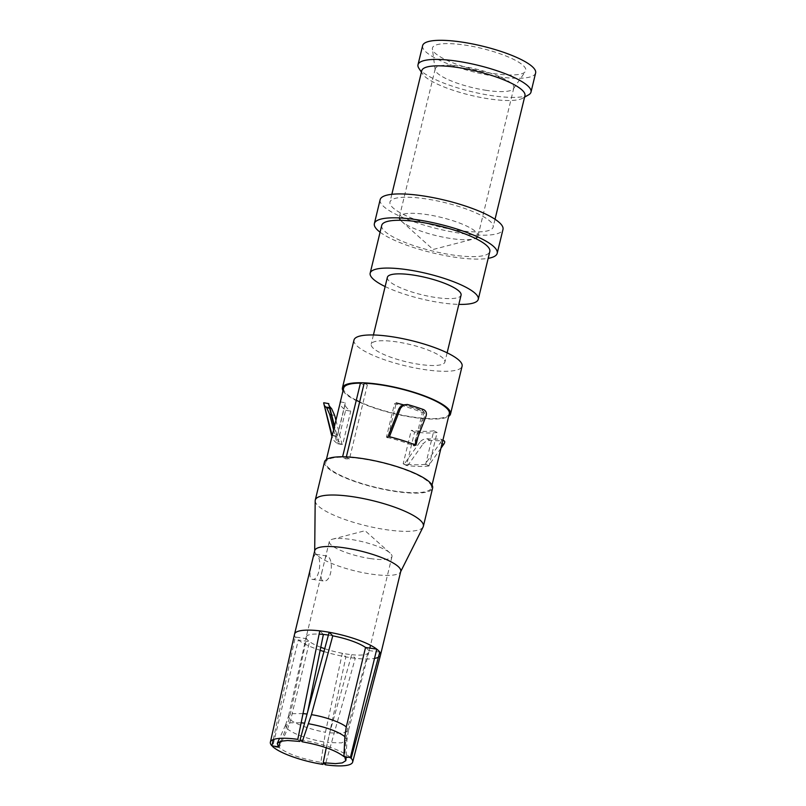 <?xml version="1.0" encoding="UTF-8"?>
<svg xmlns="http://www.w3.org/2000/svg" width="806" height="806" viewBox="0 0 806 806"><rect width="100%" height="100%" fill="white"/><g stroke="black" fill="none" stroke-linecap="round" stroke-linejoin="round"><path stroke-width="0.6" stroke-dasharray="4.03 3.02" d="M414.224 446L415.956 445.204A54.345 12.684 -166.4 0 0 414.909 444.781L413.186 445.577A49.287 11.506 -166.4 0 0 387.706 437.517L389.429 436.721A54.345 12.684 -166.4 0 0 388.16 436.409L396.25 402.97L394.517 403.766A49.287 11.506 13.6 0 1 422.314 412.551L414.224 446A49.287 11.506 -166.4 0 0 413.186 445.577L424.258 417.135L425.951 416.349M403.605 404.884A54.345 12.684 13.6 0 1 424.047 411.755L417.951 436.963M387.706 437.517A49.287 11.506 -166.4 0 0 386.427 437.205L394.517 403.766M388.16 436.409L386.427 437.205M424.047 411.755L422.314 412.551M401.922 405.66L405.71 405.237A65.719 15.344 13.6 0 1 421.921 410.365C424.53 411.785 425.306 414.042 424.258 417.135M343.013 390.799A55.604 12.977 -166.4 0 0 413.004 417.367A55.604 12.977 -166.4 0 0 448.66 416.359M364.181 383.213L367.375 384.865A49.287 11.506 -166.4 0 0 363.617 384.794L360.433 383.142M449.305 413.68A54.345 12.684 13.6 0 1 415.735 417.427A54.345 12.684 13.6 0 1 359.678 401.872M356.302 400.219A54.345 12.684 13.6 0 1 343.658 388.129M367.375 384.865L349.451 458.926A49.287 11.506 -166.4 0 0 345.703 458.856L363.617 384.794M324.516 461.878A55.604 12.977 -166.4 0 0 395.091 491.428A55.604 12.977 -166.4 0 0 432.62 488.033M349.451 458.926L346.268 457.274A54.345 12.684 13.6 0 1 403.242 469.062A54.345 12.684 13.6 0 1 431.391 487.741A54.345 12.684 13.6 0 1 375.586 487.287A54.345 12.684 13.6 0 1 325.745 462.181A54.345 12.684 13.6 0 1 342.52 457.204L345.703 458.856M315.186 500.808A55.604 12.977 -166.4 0 0 317.765 505.493A55.604 12.977 -166.4 0 0 385.842 529.643A55.604 12.977 -166.4 0 0 423.13 526.923M314.773 550.558A44.229 10.327 -166.4 0 0 314.703 551.113A44.229 10.327 -166.4 0 0 316.758 554.84A44.229 10.327 -166.4 0 0 366.125 573.268A44.229 10.327 -166.4 0 0 400.562 571.887A44.229 10.327 -166.4 0 0 400.753 571.363M353.995 340.051A55.604 12.977 -166.4 0 0 424.56 369.591A55.604 12.977 -166.4 0 0 462.09 366.206M316.758 554.84L315.831 554.306C313.363 553.118 306.592 579.262 312.103 579.302C319.357 581.217 322.471 558.528 316.758 554.84M294.543 634.171A44.229 10.327 -166.4 0 0 295.288 637.002A44.229 10.327 -166.4 0 0 298.301 639.994A44.229 10.327 -166.4 0 0 320.163 650.311M323.952 651.54A44.229 10.327 -166.4 0 0 345.905 656.88A44.229 10.327 -166.4 0 0 355.275 658.28A44.229 10.327 -166.4 0 0 374.508 658.431M378.397 657.233A44.229 10.327 -166.4 0 0 380.492 655.107M368.836 652.235A32.23 7.526 13.6 0 1 351.678 654.694L355.275 658.28L325.765 763.03M326.269 747.756L329.674 732.866L351.678 654.694A32.23 7.526 13.6 0 1 347.104 654.109A32.23 7.526 13.6 0 1 342.298 653.293A32.23 7.526 13.6 0 1 324.717 648.699M323.277 762.788L345.905 656.88L342.298 653.293L325.463 732.241L320.859 762.355C301.384 758.839 287.48 753.912 279.138 747.555L287.5 729.057L290.654 719.889L309.524 641.667A32.23 7.526 13.6 0 1 306.522 638.674A32.23 7.526 13.6 0 1 306.209 636.992L324.717 560.472C325.332 557.43 326.098 555.928 327.004 555.969L327.881 556.503C334.107 560.251 331.488 583.04 323.277 580.965C320.828 580.068 320.536 576.471 322.38 570.174M370.226 558.558A32.23 7.526 -166.4 0 0 391.978 556.593A32.23 7.526 -166.4 0 0 390.074 553.037A32.23 7.526 -166.4 0 0 362.418 541.703A32.23 7.526 -166.4 0 0 332.646 539.143A32.23 7.526 -166.4 0 0 329.332 541.431A32.23 7.526 -166.4 0 0 370.226 558.558M320.788 647.289A32.23 7.526 13.6 0 1 309.524 641.667L298.301 639.994L272.821 745.983M306.22 636.962A32.23 7.526 13.6 0 1 319.136 634.11M328.395 635.088A32.23 7.526 13.6 0 1 332.767 635.843M365.541 647.47A32.23 7.526 13.6 0 1 368.544 650.462A32.23 7.526 13.6 0 1 368.856 652.145L369.833 648.115M273.264 739.565L295.288 637.002L306.522 638.674L289.304 718.549L286.342 727.899L280.73 741.248M323.387 634.443L319.791 630.856M379.777 652.135L368.544 650.462L347.598 728.382L346.016 737.772L344.666 757.328L351.134 758.295M443.189 358.368A37.912 8.856 -166.4 0 0 403.373 343.044A37.912 8.856 -166.4 0 0 371.193 344.212A37.912 8.856 -166.4 0 0 405.962 361.733A37.912 8.856 -166.4 0 0 444.892 362.045A37.912 8.856 -166.4 0 0 443.189 358.368M387.374 277.324A37.912 8.856 -166.4 0 0 422.143 294.835A37.912 8.856 -166.4 0 0 461.072 295.157M385.137 286.553A55.604 12.977 -166.4 0 0 440.741 302.703A55.604 12.977 -166.4 0 0 458.846 304.386M381.732 225.388A55.604 12.977 -166.4 0 0 452.297 254.928A55.604 12.977 -166.4 0 0 489.826 251.532M380.089 232.199A63.19 14.75 -166.4 0 0 454.554 257.174A63.19 14.75 -166.4 0 0 488.184 258.343M380.14 199.717A63.19 14.75 -166.4 0 0 460.337 233.277A63.19 14.75 -166.4 0 0 502.984 229.428M457.334 230.284A53.085 12.392 -166.4 0 0 493.151 227.05A53.085 12.392 -166.4 0 0 444.479 202.528A53.085 12.392 -166.4 0 0 389.973 202.084A53.085 12.392 -166.4 0 0 457.334 230.284M421.76 70.696A53.085 12.392 -166.4 0 0 422.566 73.961A53.085 12.392 -166.4 0 0 489.121 98.896A53.085 12.392 -166.4 0 0 522.731 98.191A53.085 12.392 -166.4 0 0 524.938 95.662M528.595 94.846A58.133 13.571 13.6 0 1 491.771 95.622A58.133 13.571 13.6 0 1 418.888 68.298M422.626 45.62A58.133 13.571 -166.4 0 0 496.395 76.51A58.133 13.571 -166.4 0 0 535.627 72.963M493.393 73.517A48.028 11.213 -166.4 0 0 525.381 71.522A48.028 11.213 -166.4 0 0 481.766 48.4A48.028 11.213 -166.4 0 0 432.399 49.025A48.028 11.213 -166.4 0 0 493.393 73.517M486.522 90.383A40.441 9.44 13.6 0 1 435.159 69.759A40.441 9.44 13.6 0 1 435.2 68.893A40.441 9.44 13.6 0 1 476.719 69.225A40.441 9.44 13.6 0 1 513.815 87.914A40.441 9.44 13.6 0 1 513.452 88.7A40.441 9.44 13.6 0 1 486.522 90.383M400.602 220.3A40.441 9.44 -166.4 0 0 401.751 221.469A40.441 9.44 -166.4 0 0 450.685 238.485A40.441 9.44 -166.4 0 0 473.817 238.898A40.441 9.44 -166.4 0 0 475.379 238.395M477.575 236.873A40.441 9.44 -166.4 0 0 477.978 236.027A40.441 9.44 -166.4 0 0 426.656 214.537A40.441 9.44 -166.4 0 0 399.363 217.005A40.441 9.44 -166.4 0 0 399.333 217.942M350.388 757.539A42.335 9.884 -166.4 0 0 300.124 739.717M300.295 739.878L307.69 711.718M299.852 741.429L297.787 739.364M303.006 713.592L292.83 713.663L288.558 716.181L289.304 718.549M279.138 747.555L272.67 746.598M322.924 764.42L320.859 762.355M290.654 719.889C294.956 723.919 312.516 730.145 325.463 732.241M329.674 732.866L342.59 733.259L348.353 730.689L347.598 728.382M323.75 741.913L323.488 741.863C306.935 738.77 294.976 734.518 287.601 729.138L287.5 729.057M346.016 737.772L346.973 739.958L341.563 742.92L327.357 742.457M286.342 727.899L285.536 725.068L290.452 722.791L301.142 722.781M340.394 401.892L345.462 402.819L337.361 436.268A49.287 11.506 -166.4 0 0 337.21 436.55A49.287 11.506 -166.4 0 0 337.019 437.094A49.287 11.506 -166.4 0 0 337.039 438.524A49.287 11.506 -166.4 0 0 342.046 444.207L337.019 443.29A54.345 12.684 -166.4 0 0 337.573 443.703L345.663 410.254A54.345 12.684 13.6 0 1 340.112 403.05M333.624 429.89L337.019 443.29A54.345 12.684 13.6 0 1 332.132 437.477A54.345 12.684 13.6 0 1 332.102 435.905M414.606 432.056L411.282 430.333L403.181 463.772A49.287 11.506 -166.4 0 0 404.37 463.924A49.287 11.506 -166.4 0 0 425.014 464.316L428.318 466.029A54.345 12.684 -166.4 0 0 429.034 465.928L437.124 432.49A54.345 12.684 13.6 0 1 414.606 432.056L406.516 465.505A54.345 12.684 -166.4 0 0 407.675 465.636L404.37 463.924L419.755 442.323L423.009 444.015C424.822 441.748 427.17 440.55 430.072 440.419A70.777 16.523 -166.4 0 0 443.209 440.67L444.197 440.872M440.942 448.237L428.318 466.029A54.345 12.684 13.6 0 1 407.675 465.636L423.009 444.015M335.931 420.329L342.046 444.207A49.287 11.506 -166.4 0 0 342.641 444.63L350.731 411.181A49.287 11.506 13.6 0 1 345.109 403.645A49.287 11.506 13.6 0 1 345.462 402.819M337.573 443.703L342.641 444.63M442.071 443.582L440.398 442.716L425.014 464.316A49.287 11.506 -166.4 0 0 425.709 464.206L433.799 430.767A49.287 11.506 13.6 0 1 411.282 430.333M429.034 465.928L425.709 464.206M406.516 465.505L403.181 463.772M437.124 432.49L433.799 430.767M332.304 435.341L337.361 436.268M345.663 410.254L350.731 411.181M332.183 435.623L337.21 436.55L334.54 426.102M440.398 442.716C441.96 440.449 441.829 439.22 440.005 439.008A65.719 15.344 13.6 0 1 426.868 438.756C423.946 438.867 421.578 440.056 419.755 442.323M440.973 439.199L443.209 440.67M329.281 405.74A65.719 15.344 13.6 0 1 328.596 404.078A65.719 15.344 13.6 0 1 328.526 403.756L323.639 402.859M323.68 403.04A70.777 16.523 -166.4 0 0 326.077 407.06M405.71 405.237L407.383 404.471M423.603 409.599L421.921 410.365M430.072 440.419L426.868 438.756M331.226 414.788L334.671 415.412M331.598 408.632L329.624 408.269M329.332 541.431L324.717 560.472M391.978 556.593L370.518 645.274M390.074 553.037L365.078 530.711L332.646 539.143M373.42 334.984L371.193 344.212M447.129 352.806L444.892 362.045M391.847 194.306L389.973 202.084M495.035 219.272L493.151 227.05M522.731 98.191L524.585 97.133M422.566 73.961L421.397 72.167M513.452 88.7L525.381 71.522M435.159 69.759L432.399 49.025M435.2 68.893L399.363 217.005M513.815 87.914L477.978 236.027M401.751 221.469L433.114 249.477L473.817 238.898M312.103 579.302L323.277 580.965M315.831 554.306L327.004 555.969M288.619 715.657L306.199 637.022M348.545 730.186L368.846 652.175M348.404 730.71L346.973 739.979L346.117 756.905M285.536 725.068L279.531 738.377M285.536 725.078L288.498 716.181M326.39 459.501L325.745 462.181M432.036 485.061L431.391 487.741M328.596 404.078L329.483 407.685M334.268 427.2L337.039 438.514M331.921 436.64L332.122 437.477M440.701 439.058L442.887 440.187M345.109 403.645L337.019 437.094"/><path stroke-width="1.21" d="M400.471 408.289L389.429 436.721A54.345 12.684 13.6 0 1 414.909 444.781L425.951 416.349C426.999 413.276 426.213 411.02 423.603 409.599A70.777 16.523 -166.4 0 0 407.383 404.471L403.615 404.884L400.471 408.289L398.769 409.075L400.149 406.949L403.615 404.884A54.345 12.684 13.6 0 0 396.25 402.97M417.951 436.963L415.956 445.204M387.706 437.517L398.769 409.075M448.66 416.359A55.604 12.977 -166.4 0 0 450.534 413.982A55.604 12.977 -166.4 0 0 399.534 388.291A55.604 12.977 -166.4 0 0 342.439 387.827A55.604 12.977 -166.4 0 0 343.013 390.799M346.358 456.901L364.181 383.213A54.345 12.684 13.6 0 1 421.155 395A54.345 12.684 13.6 0 1 449.305 413.68L432.036 485.061M359.678 401.872A54.345 12.684 13.6 0 1 356.302 400.219M340.112 403.05A54.345 12.684 13.6 0 1 340.192 402.456L343.658 388.129A54.345 12.684 13.6 0 1 360.433 383.142L342.61 456.79M400.693 571.625L423.13 526.923A55.604 12.977 -166.4 0 0 423.372 526.258L432.62 488.033A55.604 12.977 -166.4 0 0 381.621 462.342A55.604 12.977 -166.4 0 0 324.516 461.878L315.267 500.103A55.604 12.977 -166.4 0 0 315.186 500.808L314.703 550.83M423.372 526.258A55.604 12.977 -166.4 0 0 372.372 500.566A55.604 12.977 -166.4 0 0 315.267 500.103M273.264 739.565L271.914 745.842A42.335 9.884 -166.4 0 1 270.403 742.014A42.335 9.884 -166.4 0 1 297.787 739.364L319.791 630.856A44.229 10.327 -166.4 0 1 329.17 632.257L300.124 739.717L302.2 741.782C321.665 745.298 335.578 750.225 343.92 756.582L350.388 757.539L376.775 649.142A44.229 10.327 -166.4 0 0 329.17 632.257L332.767 635.843A32.23 7.526 13.6 0 1 365.541 647.47L376.775 649.142A44.229 10.327 -166.4 0 1 379.777 652.135A44.229 10.327 -166.4 0 1 380.523 654.966L400.753 571.363A44.229 10.327 -166.4 0 0 360.191 550.921A44.229 10.327 -166.4 0 0 314.773 550.558L294.543 634.171M450.534 413.982L462.09 366.206A55.604 12.977 -166.4 0 0 459.591 360.816A55.604 12.977 -166.4 0 0 401.197 338.339A55.604 12.977 -166.4 0 0 353.995 340.051L342.439 387.827M320.163 650.311A44.229 10.327 -166.4 0 0 323.952 651.54M319.791 630.856A44.229 10.327 -166.4 0 0 294.553 634.11M374.508 658.431A44.229 10.327 -166.4 0 0 378.397 657.233M324.717 648.699A32.23 7.526 13.6 0 1 320.788 647.289M319.136 634.11A32.23 7.526 13.6 0 1 323.387 634.443A32.23 7.526 13.6 0 1 328.395 635.088M447.129 352.806L461.072 295.157A37.912 8.856 -166.4 0 0 459.37 291.48A37.912 8.856 -166.4 0 0 419.553 276.156A37.912 8.856 -166.4 0 0 387.374 277.324L373.42 334.984M458.846 304.386A55.604 12.977 -166.4 0 0 478.27 299.308A55.604 12.977 -166.4 0 0 475.772 293.918A55.604 12.977 -166.4 0 0 417.377 271.451A55.604 12.977 -166.4 0 0 370.176 273.163A55.604 12.977 -166.4 0 0 385.137 286.553M478.27 299.308L489.826 251.532A55.604 12.977 -166.4 0 0 438.837 225.841A55.604 12.977 -166.4 0 0 381.732 225.388L370.176 273.163M488.184 258.343A63.19 14.75 -166.4 0 0 497.201 253.316A63.19 14.75 -166.4 0 0 439.25 224.118A63.19 14.75 -166.4 0 0 374.367 223.605A63.19 14.75 -166.4 0 0 380.089 232.199M497.201 253.316L502.984 229.428A63.19 14.75 -166.4 0 0 445.033 200.231A63.19 14.75 -166.4 0 0 380.14 199.717L374.367 223.605M495.035 219.272L524.938 95.662A53.085 12.392 -166.4 0 0 457.576 67.462A53.085 12.392 -166.4 0 0 421.76 70.696L391.847 194.306M421.397 72.167L418.888 68.298A58.133 13.571 13.6 0 1 418.002 64.732A58.133 13.571 13.6 0 1 457.234 61.196A58.133 13.571 13.6 0 1 531.013 92.075A58.133 13.571 13.6 0 1 528.595 94.846L524.585 97.133M531.013 92.075L535.627 72.963A58.133 13.571 -166.4 0 0 482.32 46.103A58.133 13.571 -166.4 0 0 422.626 45.62L418.002 64.732M475.379 238.395A40.441 9.44 -166.4 0 0 477.575 236.873M399.333 217.942A40.441 9.44 -166.4 0 0 400.602 220.3M343.92 756.582L344.857 736.624L346.248 727.032L365.541 647.47M346.248 727.032C342.006 722.75 324.445 716.524 311.428 714.68L332.767 635.843M311.428 714.68L302.2 741.782M271.914 745.842L278.382 746.809L277.264 743.394L280.76 741.238L287.591 740.513L299.852 741.429L300.295 739.878M307.69 711.718L323.387 634.443M280.73 741.248L278.382 746.809M307.066 714.035L303.006 713.592M323.277 762.788L322.924 764.42A42.335 9.884 -166.4 0 1 272.67 746.598L272.821 745.983M344.716 756.693L345.804 760.693L342.298 762.899L335.457 763.625L323.196 762.708L326.269 747.756M323.196 762.708L325.271 764.773L325.765 763.03M325.271 764.773A42.335 9.884 -166.4 0 0 352.625 762.194A42.335 9.884 -166.4 0 0 351.134 758.295L379.777 652.135M308.607 723.758L308.879 723.798C325.433 726.891 337.392 731.133 344.756 736.533L344.857 736.624M340.192 402.456A54.345 12.684 13.6 0 1 340.394 401.892L332.304 435.341A54.345 12.684 -166.4 0 0 332.183 435.623L323.639 402.859A70.777 16.523 -166.4 0 0 323.68 403.04L332.122 437.477M326.39 459.501L332.102 435.905A54.345 12.684 13.6 0 1 332.183 435.623M440.942 448.237L443.663 444.408L442.071 443.582M443.209 440.67C445.063 440.892 445.214 442.131 443.663 444.408M333.624 429.89L329.714 414.506L331.226 414.788M335.931 420.329L334.671 415.412L331.598 408.632A65.719 15.344 13.6 0 1 329.281 405.74M328.526 403.756L329.835 407.755L324.878 406.839M334.54 426.102L329.835 407.755M326.077 407.06A70.777 16.523 -166.4 0 0 326.712 407.735L329.714 414.506M301.142 722.781L304.597 723.163M329.624 408.269L326.712 407.735M370.518 645.274L369.833 648.115M270.373 742.155L294.533 634.211M352.665 762.063L380.513 655.016M346.117 756.905L345.955 760.038M279.531 738.377L277.264 743.394M329.483 407.685L334.268 427.2M442.887 440.187L443.925 440.731M323.901 402.758L328.798 403.655"/></g></svg>
